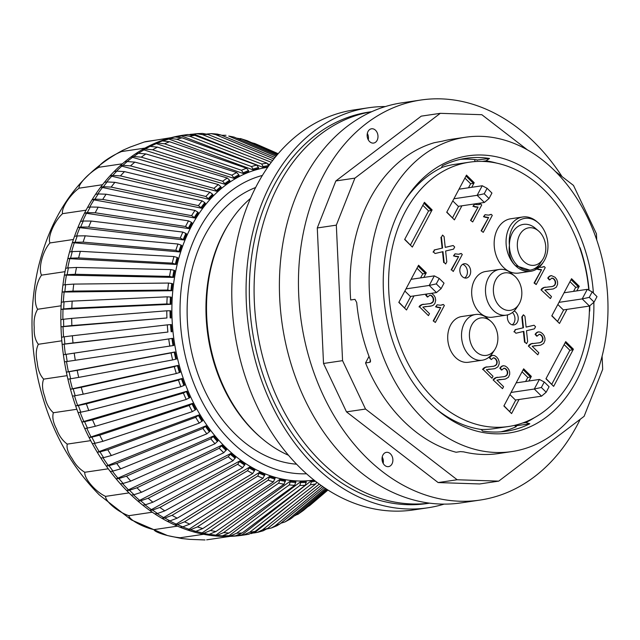 <?xml version="1.0" encoding="UTF-8"?>
<svg xmlns="http://www.w3.org/2000/svg" width="640" height="640" viewBox="0 0 640 640"><rect width="100%" height="100%" fill="white"/><g stroke="black" fill="none" stroke-linecap="round" stroke-linejoin="round"><path stroke-width="0.96" d="M464.896 178.104L470.632 183.752L468.48 187.792M458.648 206.28L452.56 217.728M452.768 200.912L458.272 206.336L484.384 202.472L477.136 195.328L484.208 193.776L487.112 188.296L482.232 185.752L459 189.192M569.968 281.68L575.696 287.336L573.552 291.376M563.72 309.864L557.632 321.312M557.84 304.496L563.344 309.92L589.456 306.056L582.208 298.912L589.272 297.352L592.184 291.88L587.296 289.336L582.208 298.912L558.976 302.352M522.056 371.792L527.784 377.448L525.64 381.488M515.808 399.976L509.72 411.424M509.928 394.608L515.432 400.032L541.544 396.168L534.296 389.024L541.36 387.464L544.272 381.992L539.384 379.448L534.296 389.024L511.064 392.464M422.824 205.296L428.56 210.944L410.488 244.928M564.128 344.6L569.856 350.248L551.792 384.224M416.984 268.216L422.712 273.864L420.568 277.904M410.736 296.392L404.648 307.84M404.856 291.024L410.36 296.448L436.472 292.584L429.224 285.44L436.288 283.888L439.2 278.408L434.32 275.872L411.088 279.304M512.416 312.512A7.224 5.384 -98.4 0 1 512.184 324.824M462.616 264.344A7.224 5.384 -98.4 0 1 467.328 270.6A7.224 5.384 -98.4 0 1 464.632 277.944M166.864 303.928L170.912 304.296L60.976 309.352A202.2 150.736 -98.4 0 1 61.12 305.792A202.2 150.736 -98.4 0 1 61.304 302.24L64.032 301.84A202.2 150.736 81.6 0 0 63.704 308.944L71.832 308.224A200.336 149.344 -98.4 0 1 72.16 301.112L167.192 296.824A162.256 120.96 81.6 0 0 166.864 303.928L71.832 308.224M170.128 304.144A159.552 118.944 -98.4 0 1 170.456 297.032L167.192 296.824M170.456 297.032L171.24 297.184A158.504 118.16 81.6 0 0 170.912 304.296M72.16 301.112L64.032 301.84M166.92 317.976L60.992 326.84A202.2 150.736 -98.4 0 1 60.848 319.664L63.568 319.264A202.2 150.736 81.6 0 0 63.712 326.44L71.848 325.552A200.336 149.344 -98.4 0 1 71.704 318.376L166.776 310.8A162.256 120.96 81.6 0 0 166.92 317.976L71.848 325.552M170.184 317.952A159.552 118.944 -98.4 0 1 170.04 310.776L166.776 310.8M170.04 310.776L170.832 310.84A158.504 118.16 81.6 0 0 170.976 318.016M71.704 318.376L63.568 319.264M167.904 332.056L62.16 344.4A202.2 150.736 -98.4 0 1 61.824 340.808A202.2 150.736 -98.4 0 1 61.536 337.216L64.264 336.808A202.2 150.736 81.6 0 0 64.88 343.992L73.008 342.944A200.336 149.344 -98.4 0 1 72.384 335.76L167.288 324.872A162.256 120.96 81.6 0 0 167.904 332.056L73.008 342.944M171.152 331.8A159.552 118.944 -98.4 0 1 170.536 324.616L167.288 324.872M170.536 324.616L171.32 324.592A158.504 118.16 81.6 0 0 171.944 331.776M72.384 335.76L64.264 336.808M169.808 346.088L173.808 345.472A158.504 118.16 81.6 0 1 172.72 338.336L168.72 338.944A162.256 120.96 81.6 0 0 169.808 346.088L75.296 360.272A200.336 149.344 -98.4 0 1 74.216 353.128L168.72 338.944M64.88 343.992L62.16 344.4A202.2 150.736 81.6 0 0 63.384 354.744L66.112 354.344A202.2 150.736 81.6 0 0 67.192 361.48L64.472 361.88A202.2 150.736 -98.4 0 1 63.384 354.744L172.72 338.336M74.216 353.128L66.112 354.344M67.192 361.48L75.296 360.272M172.616 359.944L176.552 359.008A158.504 118.16 81.6 0 1 175.008 351.968L171.072 352.904A162.256 120.96 81.6 0 0 172.616 359.944L78.712 377.392A200.336 149.344 -98.4 0 1 77.168 370.352L171.072 352.904M64.472 361.88A202.2 150.736 81.6 0 0 66.368 372.128L69.096 371.72A202.2 150.736 81.6 0 0 70.64 378.76L67.912 379.168A202.2 150.736 -98.4 0 1 67.12 375.656A202.2 150.736 -98.4 0 1 66.368 372.128L175.008 351.968M77.168 370.352L69.096 371.72M70.64 378.76L78.712 377.392M176.312 373.528L180.168 372.28A158.504 118.16 81.6 0 1 178.176 365.392L174.32 366.64A162.256 120.96 81.6 0 0 176.312 373.528L83.224 394.184A200.336 149.344 -98.4 0 1 81.232 387.296L174.32 366.64M67.912 379.168A202.2 150.736 81.6 0 0 70.472 389.224L73.192 388.824A202.2 150.736 81.6 0 0 75.184 395.712L72.464 396.112A202.2 150.736 -98.4 0 1 70.472 389.224L178.176 365.392M81.232 387.296L73.192 388.824M75.184 395.712L83.224 394.184M180.856 386.736L184.616 385.176A158.504 118.16 81.6 0 1 182.192 378.496L178.432 380.048A162.256 120.96 81.6 0 0 180.856 386.736L88.784 410.52A200.336 149.344 -98.4 0 1 86.36 403.832L178.432 380.048M72.464 396.112A202.2 150.736 81.6 0 0 75.648 405.92L78.376 405.512A202.2 150.736 81.6 0 0 80.8 412.192L78.072 412.6A202.2 150.736 -98.4 0 1 76.84 409.272A202.2 150.736 -98.4 0 1 75.648 405.92L182.192 378.496M86.36 403.832L78.376 405.512M80.8 412.192L88.784 410.52M186.224 399.464L189.864 397.608A158.504 118.16 81.6 0 1 187.024 391.184L183.384 393.04A162.256 120.96 81.6 0 0 186.224 399.464L95.368 426.264A200.336 149.344 -98.4 0 1 92.528 419.84L183.384 393.04M78.072 412.6A202.2 150.736 81.6 0 0 81.88 422.064L84.6 421.664A202.2 150.736 81.6 0 0 87.44 428.088L84.72 428.496A202.2 150.736 -98.4 0 1 81.88 422.064L187.024 391.184M92.528 419.84L84.6 421.664M87.44 428.088L95.368 426.264M192.376 411.616L195.872 409.48A158.504 118.16 81.6 0 1 192.648 403.36L189.144 405.496A162.256 120.96 81.6 0 0 192.376 411.616L102.912 441.312A200.336 149.344 -98.4 0 1 99.68 435.184L189.144 405.496M84.72 428.496A202.2 150.736 81.6 0 0 89.104 437.56L91.824 437.152A202.2 150.736 81.6 0 0 95.056 443.28L92.336 443.68A202.2 150.736 -98.4 0 1 90.696 440.64A202.2 150.736 -98.4 0 1 89.104 437.56L192.648 403.36M99.68 435.184L91.824 437.152M95.056 443.28L102.912 441.312M199.264 423.104L202.608 420.696A158.504 118.16 81.6 0 1 199.008 414.928L195.664 417.336A162.256 120.96 81.6 0 0 199.264 423.104L111.368 455.536A200.336 149.344 -98.4 0 1 107.776 449.768L195.664 417.336M92.336 443.68A202.2 150.736 81.6 0 0 97.264 452.272L99.992 451.864A202.2 150.736 81.6 0 0 103.592 457.64L100.864 458.04A202.2 150.736 -98.4 0 1 97.264 452.272L199.008 414.928M107.776 449.768L99.992 451.864M103.592 457.64L111.368 455.536M206.824 433.84L210 431.176A158.504 118.16 81.6 0 1 206.056 425.8L202.888 428.464A162.256 120.96 81.6 0 0 206.824 433.84L120.672 468.832A200.336 149.344 -98.4 0 1 116.736 463.456L202.888 428.464M100.864 458.04A202.2 150.736 81.6 0 0 106.312 466.088L109.032 465.688A202.2 150.736 81.6 0 0 112.976 471.064L110.256 471.464A202.2 150.736 -98.4 0 1 108.264 468.8A202.2 150.736 -98.4 0 1 106.312 466.088L206.056 425.8M116.736 463.456L109.032 465.688M112.976 471.064L120.672 468.832M215.016 443.736L218 440.84A158.504 118.16 81.6 0 1 213.752 435.904L210.76 438.8A162.256 120.96 81.6 0 0 215.016 443.736L130.744 481.104A200.336 149.344 -98.4 0 1 126.496 476.168L210.76 438.8M110.256 471.464A202.2 150.736 81.6 0 0 116.168 478.912L118.896 478.512A202.2 150.736 81.6 0 0 123.144 483.448L120.416 483.856A202.2 150.736 -98.4 0 1 116.168 478.912L213.752 435.904M126.496 476.168L118.896 478.512M123.144 483.448L130.744 481.104M223.76 452.72L226.552 449.608A158.504 118.16 81.6 0 1 224.272 447.408A158.504 118.16 81.6 0 1 222.024 445.144L219.232 448.256A162.256 120.96 81.6 0 0 223.76 452.72L141.52 492.256A200.336 149.344 -98.4 0 1 136.992 487.792L219.232 448.256M120.416 483.856A202.2 150.736 81.6 0 0 126.76 490.648L129.488 490.24A202.2 150.736 81.6 0 0 134.016 494.704L131.288 495.112A202.2 150.736 -98.4 0 1 129.016 492.904A202.2 150.736 -98.4 0 1 126.76 490.648L222.024 445.144M136.992 487.792L129.488 490.24M134.016 494.704L141.52 492.256M233.008 460.728L235.584 457.424A158.504 118.16 81.6 0 1 230.808 453.472L228.232 456.768A162.256 120.96 81.6 0 0 233.008 460.728L152.904 502.2A200.336 149.344 -98.4 0 1 148.136 498.248L228.232 456.768M131.288 495.112A202.2 150.736 81.6 0 0 138.008 501.192L140.728 500.792A202.2 150.736 81.6 0 0 145.504 504.744L142.784 505.152A202.2 150.736 -98.4 0 1 138.008 501.192L230.808 453.472M148.136 498.248L140.728 500.792M145.504 504.744L152.904 502.2M242.68 467.688L245.032 464.224A158.504 118.16 81.6 0 1 240.048 460.808L237.696 464.272A162.256 120.96 81.6 0 0 242.68 467.688L164.816 510.864A200.336 149.344 -98.4 0 1 159.84 507.448L237.696 464.272M142.784 505.152A202.2 150.736 81.6 0 0 149.824 510.48L152.552 510.072A202.2 150.736 81.6 0 0 157.528 513.496L154.808 513.896A202.2 150.736 -98.4 0 1 152.304 512.216A202.2 150.736 -98.4 0 1 149.824 510.48L240.048 460.808M159.84 507.448L152.552 510.072M157.528 513.496L164.816 510.864M252.696 473.56L254.824 469.952A158.504 118.16 81.6 0 1 249.672 467.096L247.544 470.704A162.256 120.96 81.6 0 0 252.696 473.56L177.168 518.184A200.336 149.344 -98.4 0 1 172.024 515.328L247.544 470.704M154.808 513.896A202.2 150.736 81.6 0 0 162.12 518.432L164.848 518.024A202.2 150.736 81.6 0 0 169.992 520.88L167.272 521.288A202.2 150.736 -98.4 0 1 162.12 518.432L249.672 467.096M172.024 515.328L164.848 518.024M169.992 520.88L177.168 518.184M262.992 478.296L264.88 474.568A158.504 118.16 81.6 0 1 259.6 472.296L257.712 476.024A162.256 120.96 81.6 0 0 262.992 478.296L189.864 524.096A200.336 149.344 -98.4 0 1 184.584 521.824L257.712 476.024M167.272 521.288A202.2 150.736 81.6 0 0 174.808 524.984L177.528 524.584A202.2 150.736 81.6 0 0 182.808 526.848L180.088 527.256A202.2 150.736 -98.4 0 1 177.44 526.152A202.2 150.736 -98.4 0 1 174.808 524.984L259.6 472.296M184.584 521.824L177.528 524.584M182.808 526.848L189.864 524.096M273.48 481.856L275.128 478.04A158.504 118.16 81.6 0 1 269.76 476.368L268.112 480.184A162.256 120.96 81.6 0 0 273.48 481.856L202.808 528.56A200.336 149.344 -98.4 0 1 197.44 526.896L268.112 480.184M180.088 527.256A202.2 150.736 81.6 0 0 187.776 530.096L190.504 529.696A202.2 150.736 81.6 0 0 195.872 531.36L193.144 531.76A202.2 150.736 -98.4 0 1 187.776 530.096L269.76 476.368M197.44 526.896L190.504 529.696M195.872 531.36L202.808 528.56M284.088 484.208L285.488 480.336A158.504 118.16 81.6 0 1 280.072 479.28L278.664 483.16A162.256 120.96 81.6 0 0 284.088 484.208L215.904 531.544A200.336 149.344 -98.4 0 1 210.48 530.488L278.664 483.16M193.144 531.76A202.2 150.736 81.6 0 0 200.944 533.728L203.664 533.32A202.2 150.736 81.6 0 0 209.088 534.376L206.36 534.776A202.2 150.736 -98.4 0 1 203.648 534.28A202.2 150.736 -98.4 0 1 200.944 533.728L280.072 479.28M210.48 530.488L203.664 533.32M209.088 534.376L215.904 531.544M294.728 485.344L295.888 481.44A158.504 118.16 81.6 0 1 290.456 481.008L289.304 484.92A162.256 120.96 81.6 0 0 294.728 485.344L229.04 533.016A200.336 149.344 -98.4 0 1 223.616 532.592L289.304 484.92M206.36 534.776A202.2 150.736 81.6 0 0 214.192 535.84L216.92 535.44A202.2 150.736 81.6 0 0 222.344 535.864L219.624 536.272A202.2 150.736 -98.4 0 1 214.192 535.84L215.872 535.128L290.456 481.008M223.616 532.592L216.92 535.44M222.344 535.864L229.04 533.016M305.328 485.256L306.232 481.344A158.504 118.16 81.6 0 1 300.84 481.544L299.928 485.456A162.256 120.96 81.6 0 0 305.328 485.256L242.128 532.984A200.336 149.344 -98.4 0 1 236.736 533.184L299.928 485.456M219.624 536.272A202.2 150.736 81.6 0 0 227.44 536.432L230.16 536.032A202.2 150.736 81.6 0 0 235.56 535.832L232.832 536.232A202.2 150.736 -98.4 0 1 230.136 536.368A202.2 150.736 -98.4 0 1 227.44 536.432L229.08 535.72L300.84 481.544M236.736 533.184L230.16 536.032M235.56 535.832L242.128 532.984M315.528 481.28A159.552 118.944 -98.4 0 1 311.304 481.912L310.48 484.76A162.256 120.96 81.6 0 0 315.792 483.936L316.648 482.144M315.792 483.936L255.064 531.424A200.336 149.344 -98.4 0 1 249.744 532.248L310.48 484.76M311.304 481.912L311.144 480.872A158.504 118.16 81.6 0 0 314.408 480.4M232.832 536.232A202.2 150.736 81.6 0 0 240.576 535.496L243.296 535.088A202.2 150.736 81.6 0 0 245.184 534.832L242.456 535.232A202.2 150.736 -98.4 0 1 240.576 535.496L242.184 534.784L311.144 480.872M249.744 532.248L243.296 535.088M248.616 534.264L255.064 531.424M321.08 485.416L267.76 528.368A200.336 149.344 -98.4 0 1 262.552 529.816L319.28 484.112M251.128 533.608L255.08 532.328L293.896 501.064M316.496 482.864L317.032 482.432M253.656 533.008L257.424 532.376L262.552 529.816M263.208 530.768L267.76 528.368M324.112 487.512L280.096 523.832A200.336 149.344 -98.4 0 1 275.048 525.88L322.712 486.552M267.008 528.928L271.424 527.968L275.048 525.88M277.024 525.688L280.096 523.832M326.344 489L292 517.84A200.336 149.344 -98.4 0 1 287.144 520.488L325.384 488.368M280.808 523.248L284.896 521.96L287.144 520.488M290.248 519.048L292 517.84M327.648 489.84L303.376 510.456A200.336 149.344 -98.4 0 1 298.744 513.672L327.168 489.528M298.744 513.672L294.16 516.032M297.672 514.488L303.376 510.456M327.936 490.024L311.328 504.184A200.336 149.344 -98.4 0 1 309.768 505.496L327.92 490.016M309.768 505.496L307.52 506.936M278.136 153.744L254.768 143.52A200.336 149.344 -98.4 0 1 258.176 144.96L278.176 153.696M251.816 142.728L254.768 143.52M277.456 154.536L241.824 139.056A200.336 149.344 -98.4 0 1 247.192 140.72L277.872 154.056M247.192 140.72L240.408 138.552M236.512 138.136L241.824 139.056M276 156.28L228.728 136.072A200.336 149.344 -98.4 0 1 234.152 137.128L276.776 155.344M234.152 137.128L228.728 136.072M221.672 135.296L225.984 135.288M273.896 158.888L215.592 134.6A200.336 149.344 -98.4 0 1 221.016 135.024L274.992 157.512M221.016 135.024L217.352 134.112M206.776 134.04L211.328 133.64L215.592 134.6M271.264 162.312L202.504 134.632A200.336 149.344 -98.4 0 1 207.896 134.432L272.64 160.496M207.896 134.432L202.656 133.456M193.024 134.16L196.664 133.672L202.504 134.632M261.736 164.016L263.536 167.544L181.584 135.96L179.832 135.744A202.2 150.736 -98.4 0 1 183.264 135.184L185.992 134.776A202.2 150.736 81.6 0 0 182.552 135.344L189.568 136.192A200.336 149.344 -98.4 0 1 194.888 135.368L267.056 163.184A162.256 120.96 81.6 0 0 261.736 164.016L189.568 136.192M263.376 166.504A159.552 118.944 -98.4 0 1 268.696 165.68L267.056 163.184M194.888 135.368L187.872 134.52A202.2 150.736 81.6 0 0 185.992 134.776L187.872 134.52M251.472 166.552L253.504 170.024L168.808 139.032L167.024 138.832A202.2 150.736 -98.4 0 1 169.616 138.072A202.2 150.736 -98.4 0 1 172.224 137.384L174.952 136.984A202.2 150.736 81.6 0 0 169.744 138.424L176.88 139.248A200.336 149.344 -98.4 0 1 182.08 137.8L256.68 165.104A162.256 120.96 81.6 0 0 251.472 166.552L176.88 139.248M253.28 169A159.552 118.944 -98.4 0 1 258.488 167.56L256.68 165.104M258.488 167.56L258.712 168.584A158.504 118.16 81.6 0 0 253.504 170.024M182.08 137.8L174.952 136.984M241.488 170.28L243.76 173.68L156.376 143.6L154.56 143.408A202.2 150.736 -98.4 0 1 159.616 141.352L162.336 140.952A202.2 150.736 81.6 0 0 157.288 143.008L164.536 143.784A200.336 149.344 -98.4 0 1 169.584 141.736L246.544 168.232A162.256 120.96 81.6 0 0 241.488 170.28L164.536 143.784M243.464 172.68A159.552 118.944 -98.4 0 1 248.52 170.624L246.544 168.232M248.52 170.624L248.808 171.624A158.504 118.16 81.6 0 0 243.76 173.68M169.584 141.736L162.336 140.952M231.872 175.184L234.36 178.48L142.552 149.448A202.2 150.736 -98.4 0 1 144.968 148.096A202.2 150.736 -98.4 0 1 147.408 146.8L150.128 146.4A202.2 150.736 81.6 0 0 145.272 149.04L152.632 149.776A200.336 149.344 -98.4 0 1 157.488 147.128L236.728 172.544A162.256 120.96 81.6 0 0 231.872 175.184L152.632 149.776M234.008 177.504A159.552 118.944 -98.4 0 1 238.864 174.864L236.728 172.544M238.864 174.864L239.216 175.832A158.504 118.16 81.6 0 0 234.36 178.48M157.488 147.128L150.128 146.4M222.68 181.224L225.384 184.384L131.072 156.896A202.2 150.736 -98.4 0 1 135.696 153.68L138.424 153.28A202.2 150.736 81.6 0 0 133.792 156.496L141.256 157.16A200.336 149.344 -98.4 0 1 145.888 153.944L227.312 178.008A162.256 120.96 81.6 0 0 222.68 181.224L141.256 157.16M224.976 183.448A159.552 118.944 -98.4 0 1 229.6 180.224L227.312 178.008M229.6 180.224L230.016 181.16A158.504 118.16 81.6 0 0 225.384 184.384M145.888 153.944L138.424 153.28A201.736 150.392 81.6 0 1 144.384 149.632M213.992 188.344L216.904 191.344L120.208 165.704A202.2 150.736 -98.4 0 1 122.376 163.8A202.2 150.736 -98.4 0 1 124.576 161.944L127.296 161.536A202.2 150.736 81.6 0 0 122.936 165.304L130.504 165.888A200.336 149.344 -98.4 0 1 134.864 162.12L218.36 184.576A162.256 120.96 81.6 0 0 213.992 188.344L130.504 165.888M216.44 190.456A159.552 118.944 -98.4 0 1 220.8 186.688L218.36 184.576M220.8 186.688L221.272 187.576A158.504 118.16 81.6 0 0 216.904 191.344M134.864 162.12L127.296 161.536M205.88 196.496L208.984 199.32L110.056 175.808A202.2 150.736 -98.4 0 1 114.128 171.52L116.848 171.12A202.2 150.736 81.6 0 0 112.784 175.4L120.448 175.896A200.336 149.344 -98.4 0 1 124.512 171.616L209.944 192.216A162.256 120.96 81.6 0 0 205.88 196.496L120.448 175.896M208.456 198.48A159.552 118.944 -98.4 0 1 212.52 194.192L209.944 192.216M212.52 194.192L213.048 195.032A158.504 118.16 81.6 0 0 208.984 199.32M124.512 171.616L116.848 171.12M198.392 205.624L201.672 208.232L100.688 187.12A202.2 150.736 -98.4 0 1 102.536 184.712A202.2 150.736 -98.4 0 1 104.424 182.344L107.152 181.944A202.2 150.736 81.6 0 0 103.416 186.712L111.16 187.104A200.336 149.344 -98.4 0 1 114.896 182.336L202.128 200.856A162.256 120.96 81.6 0 0 198.392 205.624L111.16 187.104M201.096 207.456A159.552 118.944 -98.4 0 1 204.832 202.68L202.128 200.856M204.832 202.68L205.408 203.464A158.504 118.16 81.6 0 0 201.672 208.232M114.896 182.336L107.152 181.944M191.592 215.648L195.04 218.032L92.176 199.56A202.2 150.736 -98.4 0 1 95.552 194.336L98.272 193.936A202.2 150.736 81.6 0 0 94.896 199.152L102.728 199.432A200.336 149.344 -98.4 0 1 106.104 194.216L194.976 210.424A162.256 120.96 81.6 0 0 191.592 215.648L102.728 199.432M194.416 217.312A159.552 118.944 -98.4 0 1 197.792 212.096L194.976 210.424M197.792 212.096L198.416 212.816A158.504 118.16 81.6 0 0 195.04 218.032M106.104 194.216L98.272 193.936M185.536 226.496L189.12 228.64L84.576 213.032A202.2 150.736 -98.4 0 1 86.056 210.192A202.2 150.736 -98.4 0 1 87.568 207.4L90.296 206.992A202.2 150.736 81.6 0 0 87.296 212.624L95.2 212.784A200.336 149.344 -98.4 0 1 98.192 207.152L188.536 220.864A162.256 120.96 81.6 0 0 185.536 226.496L95.2 212.784M188.464 227.992A159.552 118.944 -98.4 0 1 191.456 222.36L188.536 220.864M191.456 222.36L192.12 223.008A158.504 118.16 81.6 0 0 189.12 228.64M98.192 207.152L90.296 206.992M180.264 238.088L183.976 239.968L77.952 227.432A202.2 150.736 -98.4 0 1 80.544 221.432L83.264 221.024A202.2 150.736 81.6 0 0 80.68 227.024L88.64 227.056A200.336 149.344 -98.4 0 1 91.232 221.056L182.856 232.088A162.256 120.96 81.6 0 0 180.264 238.088L88.64 227.056M183.28 239.392A159.552 118.944 -98.4 0 1 185.872 233.392L182.856 232.088M185.872 233.392L186.568 233.968A158.504 118.16 81.6 0 0 183.976 239.968M91.232 221.056L83.264 221.024M175.816 250.336L179.64 251.928L72.36 242.656A202.2 150.736 -98.4 0 1 73.416 239.48A202.2 150.736 -98.4 0 1 74.52 236.328L77.248 235.928A202.2 150.736 81.6 0 0 75.08 242.248L83.104 242.136A200.336 149.344 -98.4 0 1 85.264 235.816L177.984 244.016A162.256 120.96 81.6 0 0 175.816 250.336L83.104 242.136M178.912 251.432A159.552 118.944 -98.4 0 1 181.072 245.112L177.984 244.016M181.072 245.112L181.8 245.608A158.504 118.16 81.6 0 0 179.64 251.928M85.264 235.816L77.248 235.928M172.232 263.144L176.136 264.44L67.832 258.576A202.2 150.736 -98.4 0 1 69.552 251.984L72.28 251.576A202.2 150.736 81.6 0 0 70.56 258.176L78.624 257.92A200.336 149.344 -98.4 0 1 80.344 251.32L173.952 256.544A162.256 120.96 81.6 0 0 172.232 263.144L78.624 257.92M175.392 264.032A159.552 118.944 -98.4 0 1 177.112 257.432L173.952 256.544M177.112 257.432L177.856 257.848A158.504 118.16 81.6 0 0 176.136 264.44M80.344 251.32L72.28 251.576M169.528 276.408L173.504 277.408L64.416 275.088A202.2 150.736 -98.4 0 1 65.024 271.664A202.2 150.736 -98.4 0 1 65.68 268.272L68.4 267.864A202.2 150.736 81.6 0 0 67.136 274.688L75.232 274.272A200.336 149.344 -98.4 0 1 76.496 267.456L170.792 269.592A162.256 120.96 81.6 0 0 169.528 276.408L75.232 274.272M172.736 277.08A159.552 118.944 -98.4 0 1 174 270.256L170.792 269.592M174 270.256L174.768 270.592A158.504 118.16 81.6 0 0 173.504 277.408M76.496 267.456L68.4 267.864M167.736 290.04L171.76 290.728L62.12 292.056A202.2 150.736 -98.4 0 1 62.92 285.064L65.648 284.664A202.2 150.736 81.6 0 0 64.848 291.648L72.968 291.088A200.336 149.344 -98.4 0 1 73.768 284.096L168.536 283.048A162.256 120.96 81.6 0 0 167.736 290.04L72.968 291.088M170.976 290.48A159.552 118.944 -98.4 0 1 171.776 283.496L168.536 283.048M171.776 283.496L172.56 283.736A158.504 118.16 81.6 0 0 171.76 290.728M73.768 284.096L65.648 284.664M70.56 258.176L67.832 258.576A202.2 150.736 81.6 0 0 65.68 268.272M75.08 242.248L72.36 242.656A202.2 150.736 81.6 0 0 69.552 251.984M67.136 274.688L64.416 275.088A202.2 150.736 81.6 0 0 62.92 285.064M80.68 227.024L77.952 227.432A202.2 150.736 81.6 0 0 74.52 236.328M64.848 291.648L62.12 292.056A202.2 150.736 81.6 0 0 61.304 302.24M87.296 212.624L84.576 213.032A202.2 150.736 81.6 0 0 80.544 221.432M63.704 308.944L60.976 309.352A202.2 150.736 81.6 0 0 60.848 319.664M94.896 199.152L92.176 199.56A202.2 150.736 81.6 0 0 87.568 207.4M63.712 326.44L60.992 326.84A202.2 150.736 81.6 0 0 61.536 337.216M103.416 186.712L100.688 187.12A202.2 150.736 81.6 0 0 95.552 194.336M112.784 175.4L110.056 175.808A202.2 150.736 81.6 0 0 104.424 182.344M122.936 165.304L120.208 165.704A202.2 150.736 81.6 0 0 114.128 171.52M133.792 156.496L131.072 156.896A202.2 150.736 81.6 0 0 124.576 161.944M145.272 149.04L142.552 149.448A202.2 150.736 81.6 0 0 135.696 153.68M157.288 143.008L154.56 143.408A202.2 150.736 81.6 0 0 147.408 146.8M169.744 138.424L167.024 138.832A202.2 150.736 81.6 0 0 159.616 141.352M182.552 135.344L179.832 135.744A202.2 150.736 81.6 0 0 172.224 137.384M210.328 135.416L207.2 134.176M245.72 154.96L194.608 134.392L192.888 134.176A202.2 150.736 81.6 0 0 189.952 134.4M269.6 164.576L267.976 163.92M268.008 166.824A158.504 118.16 81.6 0 0 263.536 167.544M205.024 539.96L189.656 539.352L181.76 538.52L180.184 537.752C168.904 536.728 154.464 532.248 153.976 529.624C142.936 527.296 129.088 519.616 128.84 515.688C118.216 512.152 105.384 501.512 105.544 496.376C95.488 491.76 84.064 478.48 84.8 472.272C79.536 469.136 75.352 464.632 72.24 458.752C68.104 453.016 66.432 448.136 67.232 444.112C62.44 440.568 58.872 435.528 56.528 428.984C53.16 422.592 52.104 417.176 53.376 412.744C49.112 408.912 46.232 403.496 44.736 396.488C42.224 389.64 41.856 383.848 43.648 379.128C39.952 375.144 37.808 369.52 37.232 362.256C35.624 355.152 36 349.16 38.36 344.28C35.24 340.272 33.864 334.624 34.232 327.328C33.568 320.184 34.712 314.16 37.648 309.264C33.136 302.4 35.28 283.6 41.552 275.144C38.048 268.712 42.672 250.976 49.952 242.952C47.392 237.168 54.352 221.04 62.584 213.664C60.896 208.744 69.976 194.704 79.072 188.184C78.136 184.28 89.064 172.76 98.912 167.272C98.592 164.544 111.032 155.888 121.496 151.568L123.032 150.192L130.048 147.112L144.232 142.008L171.128 137.664M62.584 213.664L86.056 210.192M102.536 184.712L79.072 188.184M122.376 163.8L98.912 167.272M144.968 148.096L121.496 151.568M169.616 138.072L146.152 141.544M230.136 536.368L206.672 539.84M203.648 534.28L180.184 537.752M177.44 526.152L153.976 529.624M152.304 512.216L128.84 515.688M129.016 492.904L105.544 496.376M108.264 468.8L84.8 472.272M90.696 440.64L67.232 444.112M76.84 409.272L53.376 412.744M67.12 375.656L43.648 379.128M61.824 340.808L38.36 344.28M61.12 305.792L37.648 309.264M65.024 271.664L41.552 275.144M73.416 239.48L49.952 242.952M255.64 187.496A141.904 105.784 81.6 0 0 187.752 295.832A141.904 105.784 81.6 0 0 234.96 433.896A141.904 105.784 81.6 0 0 296.584 464.2M383.168 463.384A7.224 5.384 81.6 0 0 382.224 456.984M392.36 463.112A7.224 5.384 -98.4 0 1 388.512 466.624A7.224 5.384 -98.4 0 1 382.04 459.304A7.224 5.384 -98.4 0 1 386.4 452.336A7.224 5.384 -98.4 0 1 391.744 455.568A7.224 5.384 -98.4 0 1 392.36 463.112M367.184 134.328A187.76 139.968 -98.4 0 1 367.624 134.024A7.224 5.384 81.6 0 0 367.328 133.432M368.272 139.832A7.224 5.384 81.6 0 0 367.624 134.024M377.152 132.616A7.224 5.384 -98.4 0 1 373.624 143.072A7.224 5.384 -98.4 0 1 367.144 135.744A7.224 5.384 -98.4 0 1 371.504 128.784A7.224 5.384 -98.4 0 1 377.152 132.616M527.432 149.888L481.848 114.712L440.304 113.328L354.904 178.136L335.856 180.952L317.28 227.96L323.52 363.48L346.48 411.864L438.128 482.568L479.664 483.952L498.712 481.136L584.112 416.328L602.688 369.328L602.088 356.28M354.904 178.136L336.328 225.144L317.28 227.96M336.328 225.144L342.56 360.656L323.52 363.48M342.56 360.656L365.528 409.048L346.48 411.864M365.528 409.048L457.168 479.752L438.128 482.568M457.168 479.752L498.712 481.136M596.736 239.936L596.448 233.808L573.488 185.416L555.376 171.448M440.304 113.328L421.256 116.144L335.856 180.952M580.216 419.288A202.2 150.736 -98.4 0 1 480.056 500.072A202.2 150.736 -98.4 0 1 298.72 294.992A202.2 150.736 -98.4 0 1 420.864 100.024A202.2 150.736 -98.4 0 1 562.056 176.6M420.864 100.024L401.816 102.848A202.2 150.736 81.6 0 0 279.672 297.816A202.2 150.736 81.6 0 0 461.008 502.896L480.056 500.072M369.016 356.4L365.536 362.952A158.872 118.44 81.6 0 0 403.624 421.136A158.872 118.44 81.6 0 0 456.112 452.248L460.4 451.608L463.656 451.864A158.872 118.44 81.6 0 0 498.472 453.552L511.808 451.576A158.872 118.44 81.6 0 0 605.712 277.08A158.872 118.44 81.6 0 0 465.296 137.256A158.872 118.44 81.6 0 0 371.352 250.688A158.872 118.44 81.6 0 0 422.672 418.32A158.872 118.44 81.6 0 0 511.808 451.576M465.296 137.256L451.968 139.224A158.872 118.44 81.6 0 0 442.48 141.168L434.336 142.688A158.872 118.44 81.6 0 0 350.696 299.976L354.984 299.344L356.704 302.488A158.872 118.44 81.6 0 0 370.36 359.888L369.824 362.312L370.448 361.856M522.616 423.008L525.76 422.544L529.832 423.76A137.928 102.824 -98.4 0 1 506.272 431.224A137.928 102.824 -98.4 0 1 482.64 431.08L481.224 429.456A135.768 101.208 81.6 0 1 435.808 408.656M579.808 247.976L580.096 247.776A137.928 102.824 -98.4 0 1 589.048 290.248M370.6 360.856L369.824 362.312L365.536 362.952M383.28 460.272A158.872 118.44 -98.4 0 1 382.08 459.864M385.336 106.56A202.2 150.736 81.6 0 0 368.488 107.776A202.2 150.736 81.6 0 0 248.92 252.144A202.2 150.736 81.6 0 0 314.232 465.496A202.2 150.736 81.6 0 0 427.68 507.824A202.2 150.736 81.6 0 0 444.16 504.104M371.752 111.672L369.12 112.064A197.872 147.504 81.6 0 0 252.112 253.336A197.872 147.504 81.6 0 0 316.032 462.12A197.872 147.504 81.6 0 0 427.048 503.536L429.672 503.152M515.28 426.648L516.304 426.632M460.488 159.336A137.928 102.824 -98.4 0 1 476.744 159.808L477.232 160.304L476.744 159.808M516.256 426.664A137.928 102.824 -98.4 0 1 500.808 431.832M404.984 200.344A135.768 101.208 81.6 0 1 441.456 167.752L442.328 165.808A137.928 102.824 -98.4 0 1 465.888 158.336A137.928 102.824 -98.4 0 1 489.52 158.48L477.424 159.944M489.52 158.48L485.992 160.84L482.168 161.408M589.776 305.784A137.928 102.824 -98.4 0 1 589.72 311.112L589.392 311.016M529.832 423.76L515.168 425.928M496.736 163.144A135.768 101.208 81.6 0 0 485.992 160.84M525.76 422.544A135.768 101.208 81.6 0 0 534.4 417.688M250.488 198.384A143.344 106.864 81.6 0 0 230 222.024L229.2 223.256A141.904 105.784 81.6 0 0 253.792 431.112A141.904 105.784 81.6 0 0 260.92 437.624L262.04 438.576A143.344 106.864 81.6 0 0 288.496 455.272M230 222.024A143.344 106.864 81.6 0 0 254.84 432A143.344 106.864 81.6 0 0 262.04 438.576M368.488 107.776L354.2 109.888A202.2 150.736 81.6 0 0 234.632 254.256A202.2 150.736 81.6 0 0 299.952 467.608A202.2 150.736 81.6 0 0 413.4 509.936L427.68 507.824M593.4 293.08A140.096 104.44 81.6 0 0 518.536 164.656A140.096 104.44 81.6 0 0 406.184 198.464A140.096 104.44 81.6 0 0 430.456 403.672A140.096 104.44 81.6 0 0 437.496 410.104A140.096 104.44 81.6 0 0 543.344 419.288A140.096 104.44 81.6 0 0 593.84 302.32M371.672 111.704A197.872 147.504 81.6 0 0 256.664 254.072A197.872 147.504 81.6 0 0 320.792 461.416A197.872 147.504 81.6 0 0 429.592 503.136M539.384 379.448L516.152 382.888M587.296 289.336L564.072 292.776M418.08 266.144L425.496 273.456L422.712 273.864M406.216 309.704L398.92 302.192M565.224 342.528L572.64 349.84L569.856 350.248M423.928 203.232L431.336 210.536L428.56 210.944M511.288 413.288L503.984 405.776M559.2 323.176L551.904 315.664M454.128 219.592L446.832 212.08M493.544 379.832L496.16 377.624L504.472 376.592L506.936 375.248L507.8 372.36L506.328 369.208L503.928 368.2L501.88 369.968L500.28 368.064L501.744 366.432L503.536 365.72L505.288 366.08L507.28 367.52L508.784 369.456L509.656 371.912L509.696 374.368L508.424 377.288L505.424 379.032L496.912 380.12L503.576 386.688L502.52 388.68L493.072 379.896L494.144 378.92M493.664 378.992L494.504 378.584M494.024 378.648L495.28 378.04M494.8 378.112L496.16 377.624M495.68 377.696L496.8 377.416M496.32 377.488L497.576 377.248M503.32 376.8L504.472 376.592M503.992 376.664L505.144 376.408M504.664 376.48L505.232 376.368M504.752 376.44L506.2 375.896M505.72 375.968L506.936 375.248M506.456 375.32L507.336 374.656M506.856 374.72L507.72 373.552M507.248 373.624L507.32 372.432L507.8 372.36M507.32 372.432L507.736 371.864M507.264 371.936L506.92 370.8L507.392 370.728M506.92 370.8L506.32 369.792L506.792 369.72M506.32 369.792L505.848 369.28L506.328 369.208M505.848 369.28L504.96 368.576L505.44 368.504M504.96 368.576L504.544 368.192M500.28 368.064L499.8 368.128L501.4 370.04L501.88 369.968M499.8 368.128L500.984 367.128M500.512 367.192L501.744 366.432M501.272 366.504L502.544 365.96M502.064 366.032L503.392 365.736M503.88 379.28L504.728 379.16M503.4 379.352L502.872 379.368M502.392 379.44L501.28 379.464M500.8 379.536L499.96 379.528M499.48 379.592L498.968 379.592M493.072 379.896L502.52 388.68M528.816 345.952L531.432 343.744L539.736 342.72L542.2 341.368L543.064 338.48L541.6 335.328L539.192 334.32L537.152 336.096L535.544 334.184L537.016 332.552L538.656 331.856L540.56 332.2L542.552 333.64L544.056 335.576L544.928 338.04L544.96 340.496L543.688 343.416L540.696 345.152L532.184 346.248L538.848 352.816L537.792 354.8L528.336 346.024L529.408 345.04M528.936 345.112L529.776 344.704M529.296 344.776L530.552 344.16M530.072 344.232L531.432 343.744M530.952 343.816L532.072 343.544M531.592 343.608L532.848 343.368M538.592 342.928L539.736 342.72M539.264 342.784L540.416 342.528M539.936 342.6L540.504 342.496M540.024 342.568L541.464 342.016M540.992 342.088L542.2 341.368M541.728 341.44L542.6 340.776M542.128 340.848L542.992 339.68M542.512 339.752L542.592 338.552L543.064 338.48M542.592 338.552L543.008 337.992M542.528 338.064L542.184 336.92L542.664 336.848M542.184 336.92L541.592 335.912L542.064 335.84M541.592 335.912L541.12 335.4L541.6 335.328M541.12 335.4L540.232 334.696L540.712 334.632M540.232 334.696L539.816 334.32M535.544 334.184L535.072 334.256L536.672 336.16L537.152 336.096M535.072 334.256L536.256 333.248M535.776 333.32L537.016 332.552M536.536 332.624L537.808 332.08M537.336 332.152L538.656 331.856M539.152 345.408L540 345.288M538.672 345.48L538.136 345.488M537.664 345.56L536.544 345.592M536.072 345.656L535.232 345.648M534.752 345.72L534.24 345.72M528.336 346.024L537.792 354.8M524.936 316.28L526.104 327.12L534.032 325.24L535.544 326.736L534.416 328.856L526.488 330.736L527.656 341.576L526.528 343.696L525.016 342.2L523.848 331.36L515.92 333.24L514.408 331.744L515.536 329.624L523.464 327.752L522.296 316.904L523.424 314.784L524.936 316.28M526.096 327.08L534.032 325.24M525.016 342.2L526.528 343.696M524.536 342.272L523.376 331.472M514.408 331.744L515.92 333.24M513.928 331.816L515.536 329.624M515.056 329.696L523.464 327.752M522.984 327.816L521.824 316.976L522.296 316.904M521.824 316.976L523.424 314.784M433.68 320.808L440.704 307.592L436.048 306.808L437.112 304.816L440.608 305.232L443.296 304.44L444.368 305.496L435.352 322.456L433.2 320.88L440.704 307.592M440.232 307.664L439.832 307.632M439.352 307.704L438.824 307.552M438.352 307.624L437.904 307.544L438.376 307.472M437.904 307.544L437.312 307.24M436.84 307.312L436.408 306.952M435.568 306.88L437.112 304.816M441.2 305.144L442.576 304.808M442.104 304.88L443.296 304.44M433.2 320.88L435.352 322.456M442.56 235.072L444.08 236.56L445.24 247.4L453.168 245.52L454.68 247.016L453.552 249.136L445.624 251.016L446.792 261.856L445.664 263.976L444.152 262.48L442.984 251.64L435.056 253.52L433.544 252.032L434.672 249.912L442.6 248.032L441.432 237.184L442.56 235.072L441.432 237.184M445.232 247.36L453.168 245.52M444.152 262.48L445.664 263.976M443.672 262.552L442.512 251.752M433.544 252.032L435.056 253.52M433.064 252.096L434.672 249.912M434.192 249.976L442.6 248.032M442.12 248.096L440.96 237.256M453.96 255.824L455.024 253.824L458.52 254.248L461.208 253.456L462.28 254.512L453.264 271.472L451.592 269.824L458.624 256.608L453.488 255.896L455.024 253.824M459.112 254.16L460.496 253.824M460.016 253.896L461.208 253.456M451.592 269.824L453.264 271.472M451.12 269.896L458.624 256.608M458.144 256.68L457.744 256.648M457.272 256.72L456.744 256.56M456.264 256.632L455.816 256.56L456.296 256.488M455.816 256.56L455.232 256.256M454.752 256.328L454.32 255.968M496.736 357.12L498.232 359.048L499.112 361.52L499.152 363.976L497.864 366.888L494.88 368.64L486.36 369.72L493.024 376.288L491.968 378.272L482.992 369.424L485.616 367.224L493.912 366.192L496.376 364.84L497.24 361.952L495.784 358.808L493.384 357.8L491.32 359.568L489.72 357.656L491.192 356.024L492.832 355.328L494.744 355.68L496.736 357.12M493.328 368.88L494.184 368.768M492.848 368.952L492.32 368.968M491.848 369.04L491.168 369.048M490.248 369.136L489.416 369.128M488.936 369.2L488.424 369.2M482.992 369.424L491.968 378.272M482.512 369.496L483.592 368.52M483.12 368.592L483.944 368.176M483.472 368.248L484.728 367.64M484.248 367.704L485.616 367.224M485.136 367.296L486.248 367.016M485.768 367.08L487.032 366.848M492.768 366.4L493.912 366.192M493.44 366.264L494.592 366M494.112 366.072L494.68 365.968M494.2 366.04L495.64 365.496M495.168 365.56L496.376 364.84M495.904 364.912L496.776 364.248M496.304 364.32L497.176 363.16M496.696 363.232L496.768 362.024L497.24 361.952M496.768 362.024L497.192 361.472M496.72 361.544L496.368 360.4L496.848 360.328M496.368 360.4L495.768 359.384L496.24 359.312M495.768 359.384L495.304 358.88L495.784 358.808M495.304 358.88L494.408 358.168L494.888 358.104M494.408 358.168L493.992 357.792M489.72 357.656L489.248 357.728L491.32 359.568M489.248 357.728L490.44 356.728M489.968 356.8L491.192 356.024M490.712 356.096L491.992 355.568M491.52 355.632L492.832 355.328M431.64 293.304L434.048 295.448L435.208 297.496L435.704 300.16L434.952 303.368L433.56 305.04L431.864 305.864L422.84 307.096L429.504 313.664L428.448 315.656L419.472 306.808L422.096 304.608L430.4 303.568L433.264 301.632L433.728 299.336L432.72 296.696L431.368 295.48L429.864 295.184L427.808 296.944L426.208 295.04L427.064 293.976M429.808 306.256L430.664 306.144M429.328 306.328L428.808 306.352M428.328 306.424L427.648 306.424M426.728 306.512L425.896 306.512M425.424 306.584L424.912 306.576M419.472 306.808L428.448 315.656M419 306.872L420.08 305.904M419.6 305.976L420.432 305.56M419.952 305.624L421.208 305.016M420.728 305.088L422.096 304.608M421.624 304.68L422.728 304.392M422.248 304.464L423.512 304.232M429.248 303.776L430.4 303.568M429.92 303.64L431.072 303.384M430.592 303.456L431.16 303.344M430.68 303.416L432.128 302.872M431.648 302.944L432.864 302.224M432.384 302.296L433.264 301.632M432.784 301.696L433.656 300.544M433.184 300.608L433.248 299.408L433.728 299.336M433.248 299.408L433.672 298.856M433.2 298.92L432.856 297.784L433.328 297.712M432.856 297.784L432.248 296.768L432.72 296.696M432.248 296.768L431.792 296.264L432.264 296.192M431.792 296.264L430.896 295.552L431.368 295.48M430.896 295.552L430.472 295.168M426.208 295.04L425.728 295.104L427.328 297.016L427.808 296.944M425.728 295.104L426.92 294.112M541.456 289.72L544.072 287.512L552.376 286.488L554.84 285.144L555.704 282.256L554.24 279.104L551.84 278.088L549.792 279.864L548.184 277.952L549.656 276.328L551.448 275.616L555.024 277.248L556.696 279.344L557.568 281.808L557.608 284.264L556.328 287.184L553.336 288.928L544.824 290.016L551.488 296.584L550.432 298.568L540.976 289.792L542.048 288.816M541.576 288.88L542.416 288.472M541.936 288.544L543.192 287.936M542.712 288.008L544.072 287.512M543.592 287.584L544.712 287.312M544.232 287.384L545.488 287.136M551.232 286.696L552.376 286.488M551.904 286.56L553.056 286.304M552.576 286.368L553.144 286.264M552.664 286.336L554.104 285.792M553.632 285.864L554.84 285.144M554.368 285.216L555.24 284.544M554.768 284.616L555.632 283.448M555.152 283.52L555.232 282.328L555.704 282.256M555.232 282.328L555.648 281.76M555.168 281.832L554.824 280.688L555.304 280.624M554.824 280.688L554.232 279.688L554.704 279.616M554.232 279.688L553.76 279.168L554.24 279.104M553.76 279.168L552.872 278.472L553.352 278.4M552.872 278.472L552.456 278.088M548.184 277.952L547.712 278.024L549.312 279.936L549.792 279.864M547.712 278.024L548.896 277.016M548.416 277.088L549.656 276.328M549.176 276.392L550.448 275.856M549.976 275.928L551.296 275.632M551.792 289.176L552.64 289.056M551.312 289.248L550.776 289.264M550.304 289.328L549.184 289.36M548.712 289.432L547.872 289.416M547.392 289.488L546.88 289.488M540.976 289.792L550.432 298.568M539.208 267.2L541.464 267.328L544.152 266.528L545.224 267.592L536.208 284.552L534.064 282.976L541.56 269.688L536.952 268.92M541.088 269.76L540.688 269.728M540.216 269.8L539.688 269.64M539.208 269.712L538.76 269.632L539.232 269.568M538.76 269.632L538.168 269.336M537.696 269.4L537.264 269.048M542.056 267.24L543.432 266.904M542.96 266.976L544.152 266.528M536.208 284.552L534.536 282.904L541.56 269.688M534.064 282.976L534.536 282.904M481.592 230.704L488.616 217.488L483.96 216.704L485.016 214.704L488.52 215.128L491.208 214.336L492.28 215.392L483.264 232.352L481.112 230.776L488.616 217.488M488.144 217.56L487.744 217.528M487.264 217.6L486.736 217.448M486.264 217.512L485.816 217.44L486.288 217.368M485.816 217.44L485.224 217.136M484.744 217.208L484.312 216.848M483.48 216.776L485.016 214.704M489.112 215.04L490.488 214.704M490.016 214.776L491.208 214.336M481.112 230.776L483.264 232.352M471.032 220.296L478.064 207.08L473.4 206.296L474.464 204.304L477.96 204.72L480.648 203.928L481.72 204.984L472.704 221.944L470.56 220.368L478.064 207.08M477.584 207.152L477.184 207.128M476.712 207.192L476.184 207.04M475.704 207.112L475.256 207.032L475.736 206.96M475.256 207.032L474.672 206.728M474.192 206.8L473.76 206.44M472.928 206.368L474.464 204.304M478.552 204.64L479.936 204.304M479.456 204.368L480.648 203.928M470.56 220.368L472.704 221.944M432.112 209.904L412.344 247.072L404.648 239.488L424.416 202.312L432.112 209.904L424.224 202.664M431.336 210.536L431.632 209.976M412.056 246.792L404.76 239.272M466 176.032L473.408 183.336L474.184 182.704L471.736 187.312M461.904 205.8L454.416 219.88L446.72 212.288L466.488 175.112L474.184 182.704M473.704 182.776L466.296 175.472M413.992 295.912L406.504 309.992L398.808 302.4L418.568 265.232L426.272 272.816L423.824 277.424M425.496 273.456L425.792 272.888L418.384 265.584M425.792 272.888L426.272 272.816M566.976 309.384L559.488 323.464L551.792 315.872L571.552 278.696L579.256 286.288L576.808 290.888M571.064 279.616L578.48 286.92L578.776 286.36L571.368 279.056M578.776 286.36L579.256 286.288M545.952 378.784L565.712 341.616L573.408 349.208L553.648 386.376L545.952 378.784M572.64 349.84L572.936 349.272L565.528 341.968M572.936 349.272L573.408 349.208M553.36 386.088L546.056 378.576M519.064 399.496L511.576 413.576L503.88 405.984L523.64 368.808L531.336 376.4L528.896 381M523.152 369.728L530.56 377.032L530.864 376.472L523.456 369.168M530.864 376.472L531.336 376.4M462.256 276.536A7.224 5.384 -98.4 0 1 459.928 268.92A7.224 5.384 -98.4 0 1 464.2 263.76A7.224 5.384 -98.4 0 1 470.576 270.12A7.224 5.384 -98.4 0 1 466.312 278.048A7.224 5.384 -98.4 0 1 462.256 276.536M514.136 310.992A7.224 5.384 -98.4 0 1 518.232 318.584A7.224 5.384 -98.4 0 1 513.864 324.928A7.224 5.384 -98.4 0 1 509.808 323.416A7.224 5.384 -98.4 0 1 507.672 314.856M589.472 306.04A133.6 99.592 -98.4 0 1 508.584 426.504A133.6 99.592 -98.4 0 1 433.632 398.536A133.6 99.592 -98.4 0 1 390.472 257.568A133.6 99.592 -98.4 0 1 469.472 162.184A133.6 99.592 -98.4 0 1 588.776 290.104M469.472 162.184L454.712 164.368A133.6 99.592 81.6 0 0 441.536 167.568M481.232 429.472A133.6 99.592 81.6 0 0 493.824 428.688L508.584 426.504M529.864 270.144L515.304 265.552C510.32 260.2 508.352 253.488 509.424 245.416A25.776 19.216 -98.4 0 1 517.56 221.6A25.776 19.216 -98.4 0 1 537.984 222.584L536.688 221.488A27.44 20.456 81.6 0 0 522.672 217L510.768 218.76A27.44 20.456 81.6 0 0 494.536 238.352A27.44 20.456 81.6 0 0 503.408 267.312A27.44 20.456 81.6 0 0 518.8 273.056L530.704 271.296A27.44 20.456 81.6 0 0 542.824 262.944L543.744 261.52A25.776 19.216 -98.4 0 1 533.496 269.144A23.112 17.224 -98.4 0 0 540.384 263.072L542.696 259.512A18.936 14.12 -98.4 0 1 537.048 264.488A18.936 14.12 -98.4 0 1 523.704 261.312A18.936 14.12 -98.4 0 1 519.384 235.416A18.936 14.12 -98.4 0 1 538.456 230.904A18.936 14.12 -98.4 0 1 542.696 259.512M514.504 275.96L511.256 273.216A23.112 17.224 81.6 0 0 499.456 269.44L485.648 271.488A23.112 17.224 81.6 0 0 471.984 287.984A23.112 17.224 81.6 0 0 479.448 312.368A23.112 17.224 81.6 0 0 492.416 317.208L506.224 315.16A23.112 17.224 81.6 0 0 516.424 308.128L518.736 304.568A18.936 14.12 -98.4 0 1 499.744 306.368A18.936 14.12 -98.4 0 1 495.424 280.472A18.936 14.12 -98.4 0 1 514.504 275.96A18.936 14.12 -98.4 0 1 518.736 304.568M490.544 321.016L487.304 318.272A23.112 17.224 81.6 0 0 475.496 314.496L461.688 316.544A23.112 17.224 81.6 0 0 448.024 333.04A23.112 17.224 81.6 0 0 455.488 357.424A23.112 17.224 81.6 0 0 468.456 362.264L482.264 360.216A23.112 17.224 81.6 0 0 492.472 353.184L494.776 349.624A18.936 14.12 -98.4 0 1 475.792 351.424A18.936 14.12 -98.4 0 1 471.464 325.528A18.936 14.12 -98.4 0 1 490.544 321.016A18.936 14.12 -98.4 0 1 494.776 349.624M439.2 278.408L444.024 283.16L441.112 288.632L436.472 292.584M441.112 288.632L436.288 283.888M434.32 275.872L429.224 285.44L405.992 288.88M541.36 387.464L546.176 392.216L541.544 396.168M544.272 381.992L549.088 386.744L546.176 392.216M589.272 297.352L594.096 302.104L589.456 306.056M592.184 291.88L597 296.632L594.096 302.104M487.112 188.296L491.936 193.048L489.024 198.52L484.384 202.472M489.024 198.52L484.208 193.776M482.232 185.752L477.136 195.328L453.912 198.768M474.696 159.568L475 161.576M515.064 425.248L515.344 427.064M529.504 270.208L530.176 270.104A23.112 17.224 81.6 0 1 509.424 245.416A23.112 17.224 -98.4 0 1 535.216 228.16L538.456 230.904M530.176 270.104A23.112 17.224 81.6 0 0 533.496 269.144M499.456 269.44A23.112 17.224 81.6 0 0 485.792 285.944A23.112 17.224 81.6 0 0 493.256 310.32A23.112 17.224 81.6 0 0 506.224 315.16M475.496 314.496A23.112 17.224 81.6 0 0 461.832 331A23.112 17.224 81.6 0 0 469.296 355.376A23.112 17.224 81.6 0 0 482.264 360.216M530.56 377.032L527.784 377.448M578.48 286.92L575.696 287.336M473.408 183.336L470.632 183.752M537.984 222.584A25.776 19.216 -98.4 0 1 543.744 261.52M522.672 217A27.44 20.456 81.6 0 0 506.44 236.592A27.44 20.456 81.6 0 0 515.304 265.552A27.44 20.456 81.6 0 0 530.704 271.296M173.032 345.592A159.552 118.944 -98.4 0 1 171.944 338.456M175.8 359.224A159.552 118.944 -98.4 0 1 174.248 352.184M179.432 372.576A159.552 118.944 -98.4 0 1 177.44 365.688M183.904 385.56A159.552 118.944 -98.4 0 1 181.48 378.88M189.192 398.08A159.552 118.944 -98.4 0 1 186.352 391.648M195.24 410.024A159.552 118.944 -98.4 0 1 192.008 403.904M202.016 421.32A159.552 118.944 -98.4 0 1 198.416 415.552M209.456 431.872A159.552 118.944 -98.4 0 1 205.512 426.496M217.512 441.6A159.552 118.944 -98.4 0 1 213.256 436.656M226.112 450.432A159.552 118.944 -98.4 0 1 221.584 445.968M235.208 458.296A159.552 118.944 -98.4 0 1 230.432 454.344M244.72 465.144A159.552 118.944 -98.4 0 1 239.736 461.72M254.568 470.912A159.552 118.944 -98.4 0 1 249.424 468.056M264.696 475.56A159.552 118.944 -98.4 0 1 259.416 473.288M275.008 479.056A159.552 118.944 -98.4 0 1 269.64 477.392M285.44 481.368A159.552 118.944 -98.4 0 1 280.024 480.32M295.904 482.48A159.552 118.944 -98.4 0 1 290.48 482.056M306.328 482.384A159.552 118.944 -98.4 0 1 300.928 482.584M267.688 167.288A158.088 117.848 81.6 0 0 174.12 280.104A158.088 117.848 81.6 0 0 225.176 446.976A158.088 117.848 81.6 0 0 313.968 480.056M133.472 494.792A201.736 150.392 81.6 0 0 139.856 500.56M145.016 504.824A201.736 150.392 81.6 0 0 151.648 509.824M157.112 513.56A201.736 150.392 81.6 0 0 163.92 517.752M169.672 520.928A201.736 150.392 81.6 0 0 176.568 524.296M182.632 526.88A201.736 150.392 81.6 0 0 189.512 529.4M195.912 531.352A201.736 150.392 81.6 0 0 202.648 533.016M209.504 534.304A201.736 150.392 81.6 0 0 215.872 535.128M223.424 535.656A201.736 150.392 81.6 0 0 229.08 535.72M237.816 535.272A201.736 150.392 81.6 0 0 242.184 534.784M252.792 532.88A201.736 150.392 81.6 0 0 255.08 532.328M194.608 134.392A201.736 150.392 81.6 0 0 191.976 134.584M181.584 135.96A201.736 150.392 81.6 0 0 177.088 136.856M168.808 139.032A201.736 150.392 81.6 0 0 163.32 140.848M156.376 143.6A201.736 150.392 81.6 0 0 150.488 146.352M132.936 157.064A201.736 150.392 81.6 0 0 127.096 161.568M122.104 165.856A201.736 150.392 81.6 0 0 116.512 171.168M111.976 175.928A201.736 150.392 81.6 0 0 106.72 182.008M102.624 187.216A201.736 150.392 81.6 0 0 97.776 194.008M94.128 199.624A201.736 150.392 81.6 0 0 89.744 207.072M86.552 213.072A201.736 150.392 81.6 0 0 82.68 221.112M79.944 227.44A201.736 150.392 81.6 0 0 76.632 236.016M74.368 242.624A201.736 150.392 81.6 0 0 71.64 251.672M69.848 258.512A201.736 150.392 81.6 0 0 67.744 267.96M66.44 274.984A201.736 150.392 81.6 0 0 64.976 284.76M64.152 291.912A201.736 150.392 81.6 0 0 63.344 301.936M63.008 309.168A201.736 150.392 81.6 0 0 62.88 319.368M63.024 326.624A201.736 150.392 81.6 0 0 63.568 336.912M64.184 344.136A201.736 150.392 81.6 0 0 65.408 354.44M66.496 361.584A201.736 150.392 81.6 0 0 68.392 371.784M69.944 378.864A201.736 150.392 81.6 0 0 72.48 388.848M74.496 395.816A201.736 150.392 81.6 0 0 77.648 405.496M80.12 412.296A201.736 150.392 81.6 0 0 83.856 421.608M86.768 428.192A201.736 150.392 81.6 0 0 91.064 437.064M94.4 443.376A201.736 150.392 81.6 0 0 99.216 451.744M102.952 457.728A201.736 150.392 81.6 0 0 108.24 465.536M112.36 471.152A201.736 150.392 81.6 0 0 118.072 478.328M122.56 483.536A201.736 150.392 81.6 0 0 128.64 490.032M262.392 175.44A151.328 112.816 81.6 0 0 181.344 287.68A151.328 112.816 81.6 0 0 231.056 441.256A151.328 112.816 81.6 0 0 306.536 473.784M501.232 379.512L501.712 379.44M536.504 345.632L536.976 345.568M549.144 289.408L549.624 289.336M249.008 534.2L245.184 534.832M263.264 530.768L257.464 532.376M277.064 525.696L271.456 527.976M290.256 519.072L284.904 521.976M311.328 504.184L309.648 505.592M254.496 143.408L258.176 144.96M211.368 133.624L217.392 134.096M196.704 133.664L202.712 133.44M193.16 134.152L189.904 134.392M123.032 150.192C80.192 172.92 51.984 211.872 38.4 267.048C30.12 302.952 29.872 339.72 37.648 377.328C47.936 424.608 68.496 463.8 99.32 494.904L131.344 519.904L166.896 535.304M145.608 141.624L144.32 141.984M181.48 538.472L169.008 535.872"/></g></svg>
